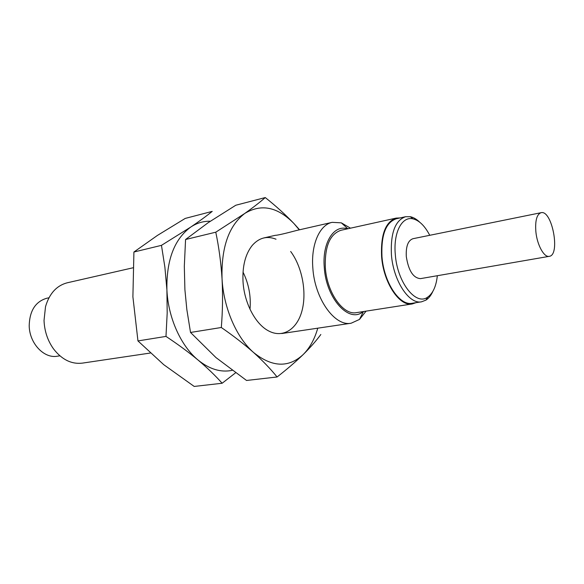 <?xml version="1.0" encoding="UTF-8"?>
<svg xmlns="http://www.w3.org/2000/svg" width="584" height="584" viewBox="0 0 584 584"><rect width="100%" height="100%" fill="white"/><g stroke="black" fill="none" stroke-linecap="round" stroke-linejoin="round"><path stroke-width="0.88" d="M132.94 267.808L67.277 282.787C56.626 285.583 49.37 293.548 45.516 306.688L44.026 320.47C44.479 331.099 47.618 340.53 53.429 348.765C61.794 359.605 71.445 364.394 82.38 363.124L150.285 353.043M366.073 311.141L359.496 319.426L351.152 323.222C334.778 326.755 314.579 298.614 312.82 267.735C310.943 244.316 319.733 224.767 332.179 222.343L341.341 222.847L350.48 228.183M332.179 222.343L296.767 230.424C284.671 233.658 277.466 235.301 275.159 235.352L263.771 237.951M363.131 311.593C349.239 323.843 325.967 298.577 324.259 267.202C322.134 242.572 333.968 224.3 347.568 228.826M396.156 218.102L341.005 230.271C329.909 234.023 324.682 246.39 325.325 267.37C326.806 292.54 343.18 315.572 356.495 312.63L412.297 303.935C399.529 306.834 383.389 282.641 381.586 256.42C380.666 234.578 385.52 221.811 396.156 218.102L400.091 217.927M48.954 297.774L46.625 298.285C35.449 301.658 29.638 310.776 29.2 325.624C29.339 343.341 44.107 358.89 57.509 356.189L59.867 355.817M416.02 302.673L412.297 303.935M405.573 216.722L396.317 218.759C385.834 222.402 381.053 234.98 381.965 256.486C383.739 282.306 399.631 306.125 412.209 303.264L421.575 301.804C409.099 304.658 393.251 280.641 391.419 254.646C390.462 233.001 395.178 220.358 405.573 216.722L410.326 216.708C413.538 217.394 416.706 219.248 419.808 222.278M432.817 291.452C431.021 295.409 428.751 298.285 425.999 300.088L421.575 301.804M437.336 275.721C436.182 286.291 432.956 293.438 427.641 297.161C415.903 306.067 397.2 282.371 395.302 254.471C393.229 232.688 401.916 216.095 412.917 218.839C419.217 220.38 424.824 225.862 429.736 235.301M541.047 212.7L412.983 238.703C408.034 240.404 405.807 246.368 406.303 256.58C408.515 270.706 413.246 278.057 420.487 278.634L549.252 256.339C544.12 257.654 537.141 245.061 535.878 231.833C535.039 220.716 536.762 214.335 541.047 212.7C552.084 209.554 560.676 255.259 549.252 256.339M222.139 383.25L194.202 386.44L163.754 364.686L137.955 340.925L132.897 296.789L133.918 252.025L157.403 235.44L185.216 218.423L212.226 211.379C206.364 216.124 199.224 221.336 190.807 227.023L161.461 245.353L164.9 267.26L166.907 289.919L167.192 313.082L165.98 336.406C177.821 344.246 188.501 352.115 198.02 360.007C207.357 367.92 215.401 375.673 222.139 383.25L235.549 372.833M137.955 340.925L165.98 336.406M133.918 252.025L161.461 245.353M232.147 370.358C220.788 372.665 209.415 369.212 198.02 360.007C180.901 345.983 168.134 317.718 166.907 289.919C166.374 260.055 174.339 239.09 190.807 227.023C196.903 223 203.414 221.066 210.328 221.234M243.024 272.086C248.777 283.839 251.105 296.227 250.01 309.257M277.086 376.979L246.543 380.469L215.949 357.561L190.523 332.457L186.836 309.52L184.902 289.664L184.318 266.282L185.566 239.513L208.262 222.628L235.797 205.239L265.26 197.56C259.807 202.334 252.982 207.627 244.798 213.423L215.781 232.191C218.92 247.185 221.007 262.72 222.044 278.787C222.898 294.898 222.65 311.133 221.314 327.5C233.315 335.785 244.046 344.1 253.507 352.437C262.763 360.803 270.626 368.978 277.086 376.979C287.043 369.227 295.723 361.766 303.14 354.597C310.359 347.458 316.258 340.757 320.835 334.493M190.523 332.457L221.314 327.5M185.566 239.513L215.781 232.191M299.577 229.782L293.956 223.548C285.576 214.751 276.013 206.086 265.26 197.56M317.769 328.179C314.601 339.231 309.724 348.035 303.14 354.597C288.518 368.037 271.969 367.314 253.507 352.437C236.513 337.618 223.584 307.885 222.044 278.787C221.175 247.536 228.76 225.745 244.798 213.423C261.245 203.48 277.626 206.853 293.956 223.548L299.278 229.848M290.671 251.478C302.125 266.859 306.958 292.117 302.008 310.724C297.139 329.376 282.685 338.705 268.282 330.748C255.201 323.85 244.134 302.629 243.01 281.43C242.323 266.056 245.404 254.055 252.237 245.426C259.084 237.717 267.012 235.644 276.02 239.214M351.152 323.222L281.743 333.53M347.845 228.76L341.341 222.847M363.416 311.549L359.496 319.426M412.917 218.839L410.326 216.708M427.641 297.161L425.999 300.088"/></g></svg>
